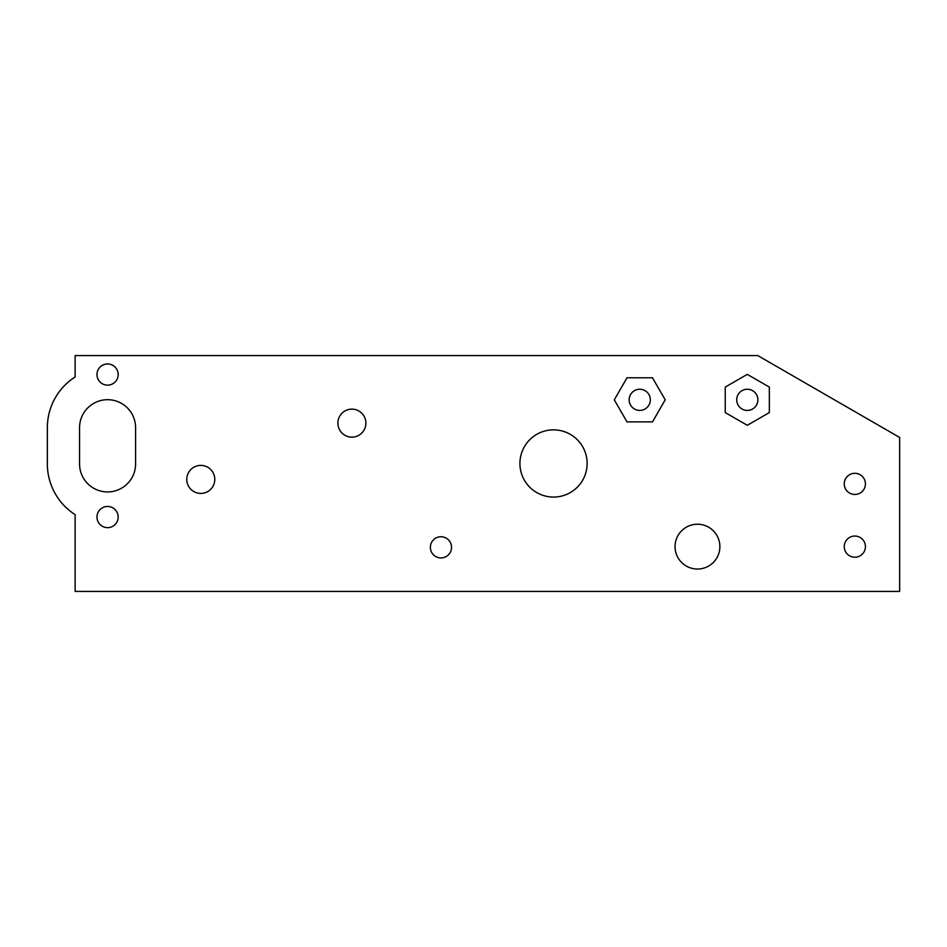 <?xml version="1.0" encoding="UTF-8"?>
<svg xmlns="http://www.w3.org/2000/svg" width="947" height="947" viewBox="0 0 947 947"><rect width="100%" height="100%" fill="white"/><g stroke="black" fill="none" stroke-linecap="round" stroke-linejoin="round"><path stroke-width="1.42" d="M451.541 547.342A10.583 10.583 0 0 0 440.959 536.748A10.583 10.583 0 0 0 430.376 547.342A10.583 10.583 0 0 0 440.959 557.925A10.583 10.583 0 0 0 451.541 547.342M214.791 479.419A14.004 14.004 0 0 0 200.788 465.403A14.004 14.004 0 0 0 186.772 479.419A14.004 14.004 0 0 0 200.788 493.423A14.004 14.004 0 0 0 214.791 479.419M719.874 546.632A22.408 22.408 0 0 0 697.466 524.224A22.408 22.408 0 0 0 675.057 546.632A22.408 22.408 0 0 0 697.466 569.04A22.408 22.408 0 0 0 719.874 546.632M865.428 546.632A10.583 10.583 0 0 0 854.845 536.049A10.583 10.583 0 0 0 844.251 546.632A10.583 10.583 0 0 0 854.845 557.215A10.583 10.583 0 0 0 865.428 546.632M865.428 483.893A10.583 10.583 0 0 0 854.845 473.311A10.583 10.583 0 0 0 844.251 483.893A10.583 10.583 0 0 0 854.845 494.476A10.583 10.583 0 0 0 865.428 483.893M587.14 463.462A33.607 33.607 0 0 0 553.533 429.855A33.607 33.607 0 0 0 519.927 463.462A33.607 33.607 0 0 0 553.533 497.068A33.607 33.607 0 0 0 587.14 463.462M365.897 423.131A14.004 14.004 0 0 0 351.882 409.128A14.004 14.004 0 0 0 337.878 423.131A14.004 14.004 0 0 0 351.882 437.135A14.004 14.004 0 0 0 365.897 423.131M96.985 517.05A10.583 10.583 0 0 1 107.579 506.467A10.583 10.583 0 0 1 118.162 517.05A10.583 10.583 0 0 1 107.579 527.645A10.583 10.583 0 0 1 96.985 517.05M96.985 374.562A10.583 10.583 0 0 1 107.579 363.968A10.583 10.583 0 0 1 118.162 374.562A10.583 10.583 0 0 1 107.579 385.145A10.583 10.583 0 0 1 96.985 374.562M736.707 399.835A10.583 10.583 0 0 1 747.29 389.241A10.583 10.583 0 0 1 757.884 399.835A10.583 10.583 0 0 1 747.29 410.418A10.583 10.583 0 0 1 736.707 399.835M629.163 399.835A10.583 10.583 0 0 1 639.746 389.241A10.583 10.583 0 0 1 650.329 399.835A10.583 10.583 0 0 1 639.746 410.418A10.583 10.583 0 0 1 629.163 399.835M75.133 514.647L75.133 591.437L899.65 591.437L899.65 437.467L757.766 355.563L75.133 355.563L75.133 376.965A60.229 60.229 0 0 0 47.35 427.701L47.35 463.912A60.229 60.229 0 0 0 75.133 514.647M614.283 399.835L627.021 421.889L652.483 421.889L665.208 399.835L652.483 377.782L627.021 377.782L614.283 399.835M725.236 412.561L747.29 425.298L769.343 412.561L769.343 387.098L747.29 374.373L725.236 387.098L725.236 412.561M79.56 427.701A28.019 28.019 0 0 1 107.579 399.693A28.019 28.019 0 0 1 135.587 427.701L135.587 463.912A28.019 28.019 0 0 1 107.579 491.931A28.019 28.019 0 0 1 79.56 463.912L79.56 427.701"/></g></svg>
